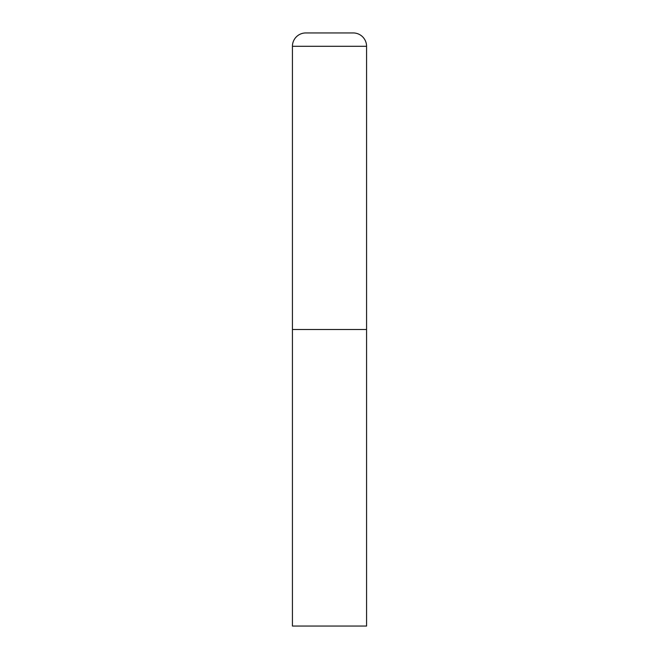 <?xml version="1.0" encoding="UTF-8"?>
<svg xmlns="http://www.w3.org/2000/svg" width="659" height="659" viewBox="0 0 659 659"><rect width="100%" height="100%" fill="white"/><g stroke="black" fill="none" stroke-linecap="round" stroke-linejoin="round"><path stroke-width="0.99" d="M292.431 46.295L292.431 626.05L366.569 626.05L366.569 329.5L292.431 329.5L366.569 329.5L366.569 46.295A13.345 13.345 0 0 0 353.224 32.95L305.776 32.95A13.345 13.345 0 0 0 292.431 46.295L366.569 46.295"/></g></svg>
